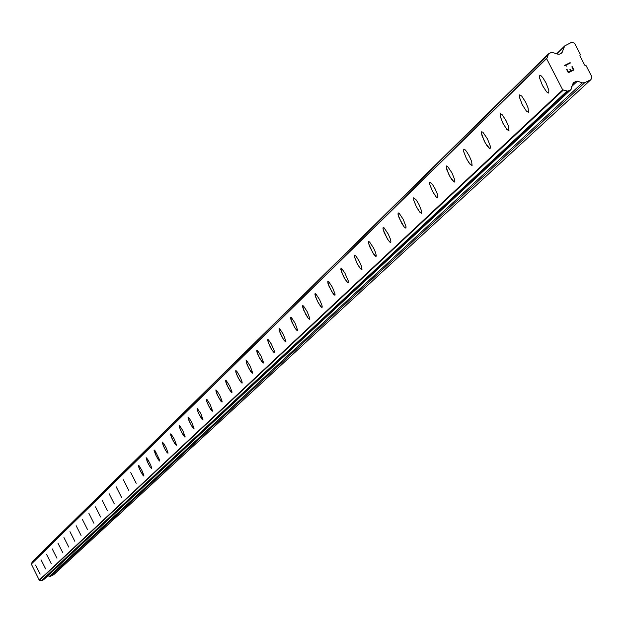 <?xml version="1.0" encoding="UTF-8"?>
<svg xmlns="http://www.w3.org/2000/svg" width="623" height="623" viewBox="0 0 623 623"><rect width="100%" height="100%" fill="white"/><g stroke="black" fill="none" stroke-linecap="round" stroke-linejoin="round"><path stroke-width="0.93" d="M548.653 93.076L546.542 91.791L542.462 85.452L539.674 78.218L539.837 75.336M548.762 92.998L546.612 91.9L542.508 85.577L539.666 78.264L539.783 75.367L540.998 75.718L542.835 77.704L545.974 82.851L548.816 90.179L548.762 92.998M528.374 112.265L526.326 110.987L522.339 104.765L519.59 97.671L519.722 94.867M528.483 112.187L526.396 111.089L522.378 104.882L519.582 97.718L519.675 94.898L521.685 96.043L525.711 102.265L528.07 107.872L528.483 112.187M508.874 130.713L506.881 129.452L502.979 123.338L500.269 116.392L500.378 113.659M508.968 130.643L506.943 129.553L503.01 123.455L500.261 116.431L500.331 113.682L502.286 114.827L506.219 120.932L508.547 126.43L508.968 130.643M490.122 148.461L489.016 148.095L487.311 146.195L484.375 141.328L481.439 133.221L481.641 131.819L482.817 132.123L487.466 138.906L490.176 145.798L490.402 147.908L489.616 148.453L485.294 143.002L482.093 135.884L481.454 133.197L481.758 131.741M472.016 165.586L469.244 163.226L466.386 158.437L463.753 151.755L463.816 149.162M472.102 165.523L470.186 164.441L466.417 158.546L463.746 151.802L463.777 149.185L464.851 149.543L466.518 151.42L469.399 156.217L471.65 161.505L472.102 165.523M454.603 182.064L451.932 179.852L449.113 175.149L446.255 167.353L446.426 166.022L447.532 166.341L451.987 172.898L454.619 179.525L454.86 181.542L454.128 182.048L450.001 176.768L446.901 169.908L446.263 167.33L446.527 165.952M437.767 197.982L435.983 196.775L432.385 191.059L429.831 184.618L429.854 182.15M437.844 197.927L436.03 196.86L432.417 191.16L429.823 184.657L429.815 182.165L432.417 184.353L435.189 188.987L437.369 194.08L437.844 197.927M421.537 213.339L418.968 211.057L416.273 206.509L413.75 200.193L413.765 197.779M421.607 213.284L419.847 212.217L416.304 206.61L413.742 200.232L413.727 197.795L416.265 199.96L418.983 204.515L421.545 210.901L421.607 213.284M405.869 228.158L404.171 226.974L401.586 223.081L398.229 215.231L398.152 212.926L399.148 213.261L403.33 219.514L406.079 226.889L405.885 228.15L404.218 227.052L399.211 218.175L397.988 214.164L398.183 212.887M390.722 242.487L389.764 242.051L387.413 238.967L383.223 229.77L383.129 227.504L384.103 227.847L388.207 234.007L390.294 238.835L390.948 242.012L390.356 242.479L388.316 240.361L384.196 232.659L382.989 228.719L383.168 227.473M376.082 256.341L372.842 252.868L368.715 243.819L368.614 241.607L369.556 241.95L373.582 248.016L375.638 252.759L376.3 255.882L375.716 256.326L373.73 254.239L369.673 246.653L368.481 242.799L368.645 241.576M361.916 269.743L359.572 267.579L357.072 263.311L354.682 257.416L354.627 255.204M361.971 269.704L360.382 268.661L357.096 263.389L354.666 257.447L354.604 255.22L356.146 256.287L359.44 261.567L361.465 266.231L361.971 269.704M348.21 282.71L346.7 281.643L343.475 276.448L340.859 269.588L340.96 268.458L341.871 268.793L344.916 273.139L348.14 280.537L348.397 282.281L347.836 282.671L345.103 279.33L341.482 271.83L341.03 268.412M334.925 295.279L331.888 291.938L327.932 283.325L327.807 281.238L328.679 281.588L332.487 287.39L335.073 294.142L334.933 295.271L333.453 294.22L328.866 286.012L327.838 281.214M322.06 307.443L320.619 306.399L317.504 301.353L314.95 294.718L315.074 293.604L315.9 293.978L319.638 299.702L321.966 305.363L322.239 307.038L321.709 307.404L318.275 302.77L315.565 296.883L315.106 293.597M309.576 319.249L308.144 318.143L305.877 314.631L302.825 307.645L302.685 305.644L303.51 305.986L307.186 311.632L309.709 318.166L309.592 319.249L308.175 318.213L303.736 310.246L302.708 305.62M297.483 330.696L294.624 327.48L290.84 319.256L290.692 317.294L291.494 317.637L295.107 323.205L297.646 330.307L297.171 330.673L295.419 328.726L291.735 321.811L290.715 317.271M285.739 341.801L284.368 340.711L282.172 337.3L279.205 330.525L279.049 328.601L279.836 328.944L283.387 334.434L285.902 341.42L285.443 341.778L283.714 339.854L280.093 333.04L279.073 328.578M274.354 352.579L272.36 350.656L270.117 346.801L267.68 340.571L267.773 339.551L268.521 339.917L271.262 343.919L274.229 350.648L274.502 352.213L274.034 352.532L271.597 349.441L268.279 342.595L267.797 339.543M263.28 363.053L259.838 358.661L256.941 352.088L256.777 350.227L257.533 350.578L260.959 355.92L263.373 362.056L263.288 363.053L261.987 362.049L257.813 354.526L256.801 350.212M252.525 373.224L249.145 368.886L246.287 362.407L246.116 360.585L246.856 360.927L250.228 366.207L252.665 372.873L252.245 373.193L250.617 371.339L247.152 364.805L246.14 360.569M242.074 383.114L239.473 380.077L236.779 374.758L235.658 370.973L236.055 370.662L237.02 371.62L240.47 377.593L242.152 382.156L242.082 383.114L241.374 382.748L238.056 377.546L235.922 372.468L235.774 370.63M231.912 392.731L228.649 388.495L225.861 382.195L225.682 380.435L226.383 380.778L229.653 385.925L231.982 391.789L231.912 392.724L230.697 391.75L226.702 384.523L225.697 380.419M222.022 402.084L218.821 397.895L216.064 391.688L215.877 389.951L216.563 390.302L219.787 395.379L222.084 401.157L222.029 402.076L220.83 401.111L216.897 393.985L215.893 389.936M212.404 411.18L209.25 407.045L206.525 400.924L206.338 399.218L207.015 399.561L210.185 404.576L212.521 410.853L212.147 411.149L210.629 409.366L207.358 403.182L206.353 399.203M203.036 420.042L199.259 414.677L197.242 409.911L197.086 408.213M203.067 420.019L201.891 419.084L199.274 414.731L197.234 409.934L197.07 408.221L200.832 413.532L203.067 420.019M193.917 428.671L191.534 425.805L188.208 418.672L188.014 417.021L188.66 417.363L191.736 422.254L194.026 428.359L193.667 428.632L192.203 426.895L189.018 420.868L188.029 417.005M185.031 437.073L182.033 433.078L179.401 427.199L179.206 425.571L179.837 425.914L182.866 430.75L185.14 436.77L184.79 437.035L183.349 435.313L180.203 429.364L179.214 425.564M176.371 445.266L173.42 441.31L170.819 435.508L170.624 433.912L171.239 434.254L174.23 439.028L176.48 444.97L176.138 445.227L174.72 443.521L171.613 437.65L170.632 433.896M167.937 453.248L165.671 450.476L163.242 445.679L162.253 442.042L163.896 443.747L166.419 448.35L168.031 452.96L166.871 452.321L164.402 448.178L162.268 442.026M159.706 461.036L158.086 459.268L155.61 454.743L154.021 450.234L155.158 450.865L159.729 460.218L159.729 461.02L159.122 460.685L156.217 456.02L154.107 449.954M151.677 468.628L150.081 466.884L147.114 461.238L146.132 457.695L147.721 459.377L150.711 465.046L151.771 468.348L150.641 467.717L148.243 463.668L146.148 457.679M143.843 476.042L141.063 472.257L138.579 466.744L138.368 465.233L138.945 465.568L141.764 470.131L143.858 475.248L143.843 476.042L142.831 475.139L139.342 468.769L138.376 465.225M136.196 483.269L130.799 472.584M128.735 490.332L123.401 479.772M121.446 497.224L116.174 486.797M114.328 503.96L109.095 493.665M107.366 510.549L102.211 500.355M100.568 516.981L95.475 506.896M93.917 523.265L88.879 513.305M87.43 529.41L82.438 519.559M81.06 535.43L76.131 525.687M74.838 541.317L69.963 531.676M68.748 547.08L63.928 537.54M62.791 552.71L58.001 543.287M56.958 558.231L52.223 548.902M51.242 563.636L46.569 554.392M45.65 568.931L41.025 559.781M40.168 574.118L35.589 565.061M590.97 79.588L53.679 574.718L50.494 576.33L584.748 82.695L582.373 82.851L577.42 81.177L575.831 81.278L573.082 83.342L570.925 89.603L567.841 91.145L562.709 89.891L546.566 58.593L547.391 57.589L548.411 53.897L551.659 52.246L558.068 54.232L559.656 54.131L561.891 52.908L564.718 45.907L571.704 42.263L574.515 43.213L580.293 54.403L579.857 55.797L584.67 65.127L586.072 65.602L591.85 76.793L590.97 79.588L584.748 82.695M47.737 575.909L50.494 576.33M546.729 58.149L31.275 563.963L39.226 580.091L41.834 580.706L43.548 579.787M31.789 563.457L32.03 562.133L548.256 54.481M548.302 54.045L32.03 562.133M568.495 72.198L570.73 71.077L568.495 72.198L566.992 69.285L568.495 72.198M570.73 71.077L569.913 69.488L570.73 71.077M570.286 69.301L571.104 70.89L570.286 69.301M571.104 70.89L573.347 69.776L571.104 70.89M573.347 69.776L571.844 66.863L573.339 69.776M573.908 69.971L572.21 66.677L573.915 69.963L568.316 72.759L566.619 69.465L566.992 69.278L566.619 69.465M566.743 66.139L564.539 65.423L570.138 62.635L564.539 65.431M570.138 62.635L570.333 63.009L565.458 65.446L566.112 65.656L565.458 65.446L570.333 63.016L570.138 62.635M39.366 580.138L562.974 89.985M39.226 580.091L562.709 89.891M31.15 564.236L546.566 58.593M31.197 564.103L546.651 58.328M49.279 576.415L582.373 82.851M571.455 86.729L577.42 81.177M572.864 84.05L575.831 81.278M573.269 82.921L574.102 82.143M43.415 579.904L570.925 89.603M41.834 580.706L567.841 91.145M41.453 580.628L567.086 90.989M39.584 580.138L563.41 89.992M560.949 53.485L562.398 52.075M557.048 53.89L563.955 47.153M43.493 579.857L571.073 89.502M31.275 563.963L546.807 58.056M32.116 561.837L548.411 53.897M556.674 53.757L564.718 45.907"/></g></svg>
